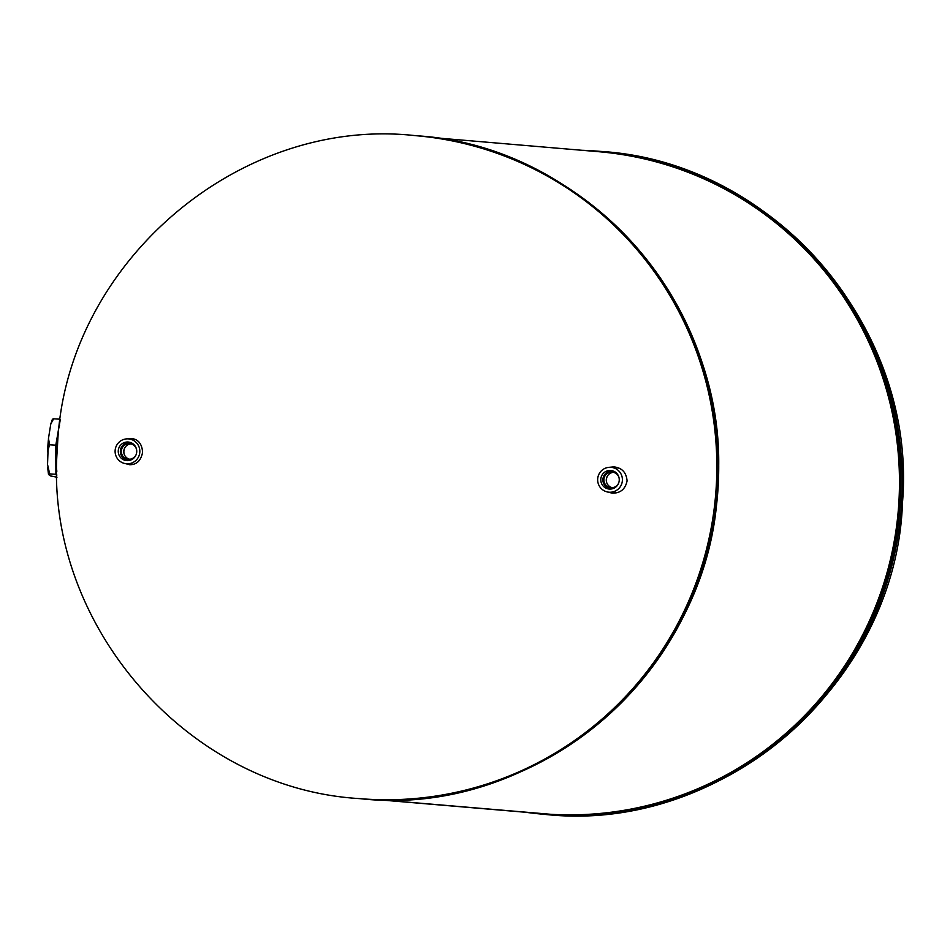 <?xml version="1.0" encoding="UTF-8"?>
<svg xmlns="http://www.w3.org/2000/svg" width="950" height="950" viewBox="0 0 950 950"><rect width="100%" height="100%" fill="white"/><g stroke="black" fill="none" stroke-linecap="round" stroke-linejoin="round"><path stroke-width="1.43" d="M377.898 799.71L542.201 813.687A332.191 329.116 -85.1 0 0 550.584 814.281L379.822 799.769L550.644 814.293A332.191 329.116 -85.1 0 0 898.605 506.303A332.191 329.116 -85.1 0 0 598.488 151.691L434.186 137.714M530.599 767.232A332.191 329.116 -85.1 0 0 579.203 195.498M610.149 467.293L614.436 466.925M128.286 438.876L131.884 438.484M127.597 438.853L131.29 438.437C138.249 439.244 142.013 443.852 142.583 452.271C141.028 460.56 136.741 464.716 129.734 464.728L125.554 463.647M609.247 467.317L613.842 466.878C621.918 467.756 626.335 472.423 627.083 480.878C625.337 489.167 620.409 493.264 612.275 493.169L607.074 491.886M612.216 493.157L607.976 492.064M129.711 464.728L126.231 463.742M605.768 471.497A9.31 9.227 94.9 0 1 619.246 479.429A9.31 9.227 94.9 0 1 601.374 483.039A9.31 9.227 94.9 0 1 605.768 471.497M612.94 488.597A8.799 8.716 94.9 0 1 607.608 472.091A8.799 8.716 94.9 0 1 614.389 471.556M606.682 482.493A9.31 9.227 94.9 0 1 607.192 476.508M612.18 487.671A7.79 7.719 94.9 0 1 613.486 472.328M618.462 483.503A7.79 7.719 94.9 0 1 604.046 481.436A7.79 7.719 94.9 0 1 612.287 472.126A7.79 7.719 94.9 0 1 618.972 477.506M611.076 467.329A12.469 12.362 94.9 0 1 615.707 490.829A12.469 12.362 94.9 0 1 597.894 482.22A12.469 12.362 94.9 0 1 611.076 467.329L616.704 467.816A12.469 12.362 94.9 0 1 619.554 468.397M617.381 492.587A12.469 12.362 94.9 0 1 614.591 492.67L608.962 492.195M128.024 442.023A9.31 9.227 94.9 0 1 129.651 460.37A9.31 9.227 94.9 0 1 118.263 450.787A9.31 9.227 94.9 0 1 128.024 442.023M130.387 460.156A8.799 8.716 94.9 0 1 120.377 450.953A8.799 8.716 94.9 0 1 131.836 443.116M124.141 454.064A9.31 9.227 94.9 0 1 124.652 448.067M129.627 459.23A7.79 7.719 94.9 0 1 130.934 443.899M135.921 455.062A7.79 7.719 94.9 0 1 121.374 450.906A7.79 7.719 94.9 0 1 136.432 449.065M128.523 438.9A12.469 12.362 94.9 0 1 139.804 452.212A12.469 12.362 94.9 0 1 126.409 463.754A12.469 12.362 94.9 0 1 115.14 450.442A12.469 12.362 94.9 0 1 128.523 438.9L134.152 439.375A12.469 12.362 94.9 0 1 135.624 439.589M133.594 464.265A12.469 12.362 94.9 0 1 132.038 464.229L126.409 463.754M59.494 425.457A26.339 3.574 93.4 0 0 56.359 448.364A26.339 3.574 93.4 0 0 56.869 471.2M60.301 419.532L55.801 445.17L55.907 474.276L56.929 475.036M56.988 477.209L50.397 475.902L48.901 474.774L49.685 473.907L48.901 474.774M55.907 474.276L49.685 473.907L47.536 464.467L48.486 438.389L49.578 444.802L47.536 451.808M55.801 445.17L49.578 444.802M59.838 419.188L53.604 418.819L50.777 424.044L48.486 438.389M52.832 419.698L53.604 418.819M901.716 502.277A332.654 329.579 94.9 0 1 544.528 814.352C723.389 834.373 896.622 682.955 902.5 502.36C917.166 328.51 774.297 161.856 600.887 151.418A332.654 329.579 94.9 0 1 901.716 502.277M600.887 151.418L582.041 150.29A332.654 329.579 94.9 0 1 599.45 151.299A332.654 329.579 94.9 0 1 900.279 502.146A332.654 329.579 94.9 0 1 543.091 814.221A332.654 329.579 94.9 0 1 525.754 812.286L544.528 814.352M359.053 798.582A332.654 329.579 -85.1 0 0 716.241 486.507A332.654 329.579 -85.1 0 0 415.411 135.648C236.586 115.627 63.318 267.021 57.439 447.64C42.774 621.49 185.642 788.144 359.053 798.582L360.478 798.701A332.654 329.579 -85.1 0 0 717.678 486.626A332.654 329.579 -85.1 0 0 416.848 135.779L415.411 135.648M47.642 450.157A28.31 3.848 -86.6 0 1 48.379 439.897M416.848 135.779C589.653 146.134 732.355 312.574 717.713 486.626C711.776 667.47 538.697 818.71 360.478 798.701M48.498 474.347L47.619 467.258M50.777 424.044L52.44 419.14"/></g></svg>
